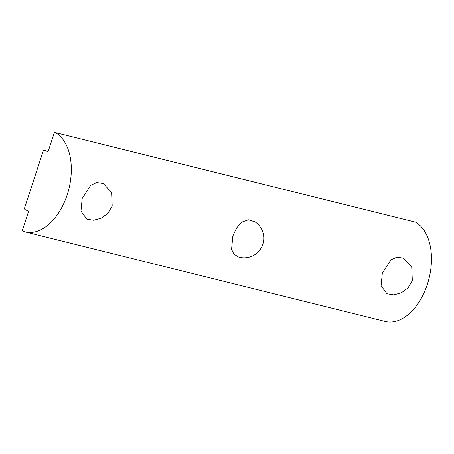 <?xml version="1.0" encoding="UTF-8"?>
<svg xmlns="http://www.w3.org/2000/svg" width="454" height="454" viewBox="0 0 454 454"><rect width="100%" height="100%" fill="white"/><g stroke="black" fill="none" stroke-linecap="round" stroke-linejoin="round"><path stroke-width="0.68" d="M255.182 221.949L248.446 219.798L241.908 222.068L236.574 227.993L232.851 236.029L231.563 249.314L233.941 254.149L238.492 256.97A19.624 19.624 0 0 0 255.182 221.949M112.2 206.031L107.916 213.295L101.174 218.238L93.586 220.258L86.862 219.14L80.965 211.195L82.185 198.568L90.766 185.243L96.821 182.508L103.302 183.507L111.616 192.564L112.2 206.031M412.323 280.657L408.038 287.921L401.302 292.864L393.709 294.884L386.984 293.766L381.088 285.816L382.313 273.195L390.888 259.864L396.944 257.134L403.424 258.133L411.738 267.19L412.323 280.657M23.103 231.29A1.572 0.965 -76 0 0 23.148 231.307A52.21 32.143 -76 0 0 25.072 231.892A52.21 32.143 -76 0 0 67.669 193.291A52.21 32.143 -76 0 0 55.405 132.619A1.572 0.965 -76 0 0 55.252 132.557A1.572 0.965 -76 0 0 53.986 133.675L48.544 150.331A1.572 0.965 104 0 1 47.273 151.443A1.572 0.965 104 0 1 47.171 151.409L44.509 150.178A1.572 0.965 -76 0 0 44.401 150.143A1.572 0.965 -76 0 0 43.136 151.256L24.681 207.716A1.572 0.965 -76 0 0 25.084 209.612L27.745 210.838A1.572 0.965 104 0 1 28.142 212.733L22.7 229.395A1.572 0.965 -76 0 0 23.103 231.29M25.072 231.892L385.219 321.443A52.21 32.143 -76 0 0 427.821 282.842A52.21 32.143 -76 0 0 415.558 222.171L55.405 132.619M415.234 222.091A1.572 0.965 104 0 1 415.404 222.108A1.572 0.965 104 0 1 415.558 222.171M55.252 132.557L415.404 222.108"/></g></svg>
